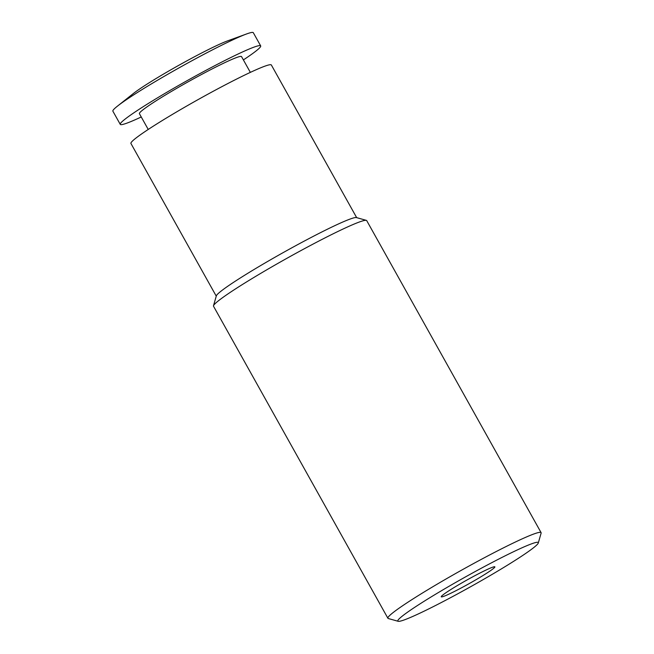 <?xml version="1.0" encoding="UTF-8"?>
<svg xmlns="http://www.w3.org/2000/svg" width="654" height="654" viewBox="0 0 654 654"><rect width="100%" height="100%" fill="white"/><g stroke="black" fill="none" stroke-linecap="round" stroke-linejoin="round"><path stroke-width="0.98" d="M488.963 568.694A30.713 2.117 -29.2 0 1 494.865 566.838A30.713 2.117 -29.2 0 1 477.461 578.864A30.713 2.117 -29.2 0 1 447.156 594.944A30.713 2.117 -29.2 0 1 441.254 596.8A30.713 2.117 -29.2 0 1 458.658 584.774A30.713 2.117 -29.2 0 1 488.963 568.694M141.256 116.984A80.434 5.534 -29.2 0 1 135.721 119.51A80.434 5.534 -29.2 0 1 120.254 124.366L112.88 111.18A80.434 5.534 -29.2 0 1 117.426 106.161A80.434 5.534 -29.2 0 1 172.116 71.776A80.434 5.534 -29.2 0 1 237.843 37.564A80.434 5.534 -29.2 0 1 246.648 33.934A80.434 5.534 -29.2 0 1 253.311 32.7L260.676 45.886A80.434 5.534 -29.2 0 1 243.386 59.906M117.426 106.161L133.457 93.457A58.5 4.03 -29.2 0 1 173.228 68.457A58.5 4.03 -29.2 0 1 221.027 43.573A58.5 4.03 -29.2 0 1 227.437 40.932L246.648 33.934M120.254 124.366A80.434 5.534 -29.2 0 1 165.846 92.868A80.434 5.534 -29.2 0 1 245.209 50.75A80.434 5.534 -29.2 0 1 260.676 45.886M148.229 129.451L139.4 113.665A58.5 4.03 -29.2 0 1 172.558 90.759A58.5 4.03 -29.2 0 1 230.282 60.127A58.5 4.03 -29.2 0 1 241.53 56.587L250.351 72.373M538.291 543.008L541.12 533.108A87.75 6.041 150.8 0 0 541.095 532.642A87.75 6.041 150.8 0 0 524.222 537.948A87.75 6.041 150.8 0 0 437.64 583.891A87.75 6.041 150.8 0 0 387.904 618.259A87.75 6.041 150.8 0 0 388.288 618.52L398.196 621.3A80.434 5.534 -29.2 0 1 441.18 590.889A80.434 5.534 -29.2 0 1 522.799 547.439A80.434 5.534 -29.2 0 1 538.291 543.008A80.434 5.534 -29.2 0 1 490.394 575.422A80.434 5.534 -29.2 0 1 413.312 616.199A80.434 5.534 -29.2 0 1 398.196 621.3M387.904 618.259L213.523 306.236A87.75 6.041 -29.2 0 1 213.498 305.77A87.75 6.041 -29.2 0 1 265.753 270.404A87.75 6.041 -29.2 0 1 349.833 225.924A87.75 6.041 -29.2 0 1 366.322 220.357A87.75 6.041 -29.2 0 1 366.714 220.619L541.095 532.642M366.322 220.357L356.414 217.578A80.434 5.534 150.8 0 0 341.298 222.679A80.434 5.534 150.8 0 0 264.224 263.456A80.434 5.534 150.8 0 0 216.327 295.87L213.498 305.77M216.253 296.131L130.931 143.471A80.434 5.534 -29.2 0 1 176.523 111.973A80.434 5.534 -29.2 0 1 255.886 69.855A80.434 5.534 -29.2 0 1 271.353 64.991L356.675 217.651"/></g></svg>
